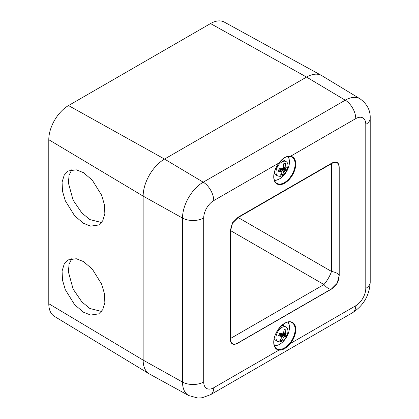 <?xml version="1.0" encoding="UTF-8"?>
<svg xmlns="http://www.w3.org/2000/svg" width="419" height="419" viewBox="0 0 419 419"><rect width="100%" height="100%" fill="white"/><g stroke="black" fill="none" stroke-linecap="round" stroke-linejoin="round"><path stroke-width="0.63" d="M283.637 332.576L285.344 333.294L285.957 329.229L284.229 329.093L283.501 333.157L282.778 333.802L279.562 333.278L278.583 335.839L281.736 336.53L280.128 335.284L280.83 334.383L280.301 335.362M285.344 333.294L285.543 334.016L283.495 333.173M286.266 336.436L285.13 335.666L282.616 335.472A0.754 0.367 124 0 0 281.893 336.127L281.463 334.435L284.501 336.745L286.266 336.436L287.245 333.87L285.543 334.016M284.501 336.745L283.773 337.395L281.893 336.127L281.751 336.488M280.379 335.478A0.754 0.471 127.8 0 0 280.285 335.347L281.898 336.604L281.935 337.253L279.871 340.485L281.605 340.616L283.773 337.395M283.317 166.841L285.182 167.6L285.37 163.562L283.501 163.85L283.192 167.904L282.511 168.663L279.112 168.737L278.426 171.287L281.783 171.381L280.159 170.098L280.856 168.977L280.39 170.151M285.182 167.6L285.365 168.202L283.317 167.37A0.754 0.409 112.1 0 0 283.323 167.37A0.754 0.409 112.1 0 0 283.469 167.38M286.722 170.009L285.564 169.266L282.851 169.685A0.754 0.361 122.8 0 0 282.165 170.444L281.542 168.873L284.768 170.921L286.722 170.009L287.403 167.459L285.496 168.202M284.768 170.921L284.087 171.68L282.165 170.444L281.919 171.361M280.405 170.161A0.754 0.461 128.3 0 0 280.4 170.161L282.034 171.455L282.097 171.984L280.463 175.184L282.327 174.896L284.087 171.68M101.56 311.443L89.881 308.504L81.862 301.889L73.105 289.037L68.376 271.795L69.088 264.143L71.78 258.638M83.465 312.207L74.619 304.692L65.327 289.707L62.494 280.159L62.08 271.046L64.222 264.007L68.234 259.885L76.284 258.733L83.465 261.576L92.306 269.098L101.602 284.077L104.431 293.63L104.85 302.738L102.707 309.777L98.695 313.899L90.645 315.051L83.465 312.207M101.56 222.526L89.881 219.587L81.862 212.972L73.105 200.125L68.376 182.883L69.088 175.231L71.78 169.721M83.465 223.296L74.619 215.775L65.327 200.79L62.494 191.242L62.08 182.134L64.222 175.095L68.234 170.968L76.284 169.815L83.465 172.659L92.306 180.18L101.602 195.165L104.431 204.713L104.85 213.821L102.707 220.86L98.695 224.987L90.645 226.14L83.465 223.296M274.241 338.636A8.317 4.803 120 0 0 275.561 340.218L277.703 341.448A8.317 4.803 -60 0 1 276.744 333.849A8.317 4.803 -60 0 1 284.763 326.663A8.317 4.803 -60 0 1 286.02 327.04C290.357 329.465 286.931 341.37 279.133 341.883L277.703 341.448A8.317 4.803 -60 0 0 278.96 341.831M277.703 175.97L280.112 176.362C285.92 175.833 290.802 164.038 286.02 161.561A8.317 4.803 -60 0 0 283.883 161.221A8.317 4.803 -60 0 0 276.336 169.616A8.317 4.803 -60 0 0 277.703 175.97L275.561 174.733A8.317 4.803 -60 0 1 274.241 173.157M274.356 345.486A13.764 7.945 120 0 0 288 334.142A13.764 7.945 120 0 0 287.843 322.127M287.806 156.606A13.764 7.945 -60 0 1 287.345 170.114A13.764 7.945 -60 0 1 274.356 180.002M274.581 180.61A15.126 8.731 120 0 0 277.441 179.772M290.037 156.497A0.456 0.361 -82.4 0 0 290.142 156.533L290.142 156.533A0.456 0.361 -82.4 0 0 290.524 156.266A15.576 8.993 -60 0 1 295.762 164.075A15.576 8.993 -60 0 1 284.747 183.15A15.576 8.993 -60 0 1 273.733 176.792A15.576 8.993 -60 0 1 278.97 162.939C282.663 158.047 286.512 155.821 290.524 156.266L355.762 118.603A15.126 8.731 60 0 0 345.256 100.188L306.567 77.075L164.541 159.073A30.252 17.467 -60 0 0 143.151 196.118L143.151 360.12A30.252 17.467 -60 0 0 149.227 373.858A30.252 17.467 -60 0 0 149.604 374.073L188.76 395.578A29.293 16.912 -60 0 1 182.511 382.065L143.151 360.12L48.787 303.702A27.879 16.095 120 0 0 54.391 316.366L149.227 373.858M278.818 349.483C282.416 349.671 286.156 347.513 290.037 343.004A15.126 8.731 120 0 0 295.123 329.554A15.126 8.731 120 0 0 291.991 322.63C286.486 318.262 273.277 331.623 273.864 342.087C273.947 345.466 274.948 347.712 276.865 348.828A15.126 8.731 120 0 0 278.818 349.483A0.456 0.361 97.6 0 1 278.97 350.08A15.576 8.993 -60 0 1 273.733 342.276A15.576 8.993 -60 0 1 284.747 323.196A15.576 8.993 -60 0 1 295.762 329.554A15.576 8.993 -60 0 1 290.524 343.407C286.533 348.126 282.678 350.352 278.97 350.08L213.737 387.743A15.126 8.731 60 0 1 210.605 394.667L352.63 312.668C363.598 305.467 369.458 295.316 370.213 282.212A15.126 8.731 0 0 1 365.782 288.387L365.782 124.391A15.126 8.731 0 0 0 370.213 118.216C370.475 110.391 367.096 103.933 360.078 98.842L321.876 75.687A30.252 17.467 120 0 0 321.504 75.467A30.252 17.467 120 0 0 306.567 77.075L210.527 23.564L68.501 105.562A27.879 16.095 120 0 0 48.787 139.705L48.787 303.702M274.581 346.089A15.126 8.731 120 0 0 277.441 345.251M337.122 283.412L339.076 275.807A15.126 15.126 180 0 1 331.518 288.906A15.126 5.044 -120 0 1 323.955 284.538A15.126 5.044 -60 0 0 331.518 271.444A15.126 5.044 0 0 1 339.076 275.807L339.076 168.019C339.065 165.285 338.39 163.515 337.054 162.719C335.692 161.959 333.843 162.273 331.518 163.656L238.17 217.55A0.456 0.262 60 0 1 238.076 217.231L331.424 163.337C333.823 161.97 335.724 161.676 337.122 162.457C338.5 163.279 339.196 165.07 339.212 167.836L339.212 275.623L337.122 283.412L331.424 289.115A0.456 0.262 60 0 1 331.518 288.906L337.054 283.37L337.557 282.422M331.424 163.337A0.456 0.262 60 0 0 331.518 163.656L331.518 271.444L238.17 217.55L232.561 223.044L230.607 230.644L230.607 338.432C230.576 341.145 231.225 342.899 232.561 343.695C233.922 344.455 235.792 344.156 238.17 342.8L331.518 288.906M331.424 289.115L238.076 343.009C235.677 344.376 233.776 344.669 232.372 343.889C230.995 343.067 230.298 341.276 230.288 338.51L230.288 230.722L232.372 222.934L238.076 217.231M339.212 275.623A0.456 0.262 180 0 0 339.076 275.807L339.076 168.019A0.456 0.262 180 0 1 339.212 167.836M230.288 338.51A0.456 0.262 180 0 1 230.607 338.432L323.955 284.538L230.607 230.644A0.456 0.262 180 0 0 230.288 230.722M352.63 312.668A15.126 8.731 60 0 0 355.762 305.744L290.524 343.407L290.037 343.004M289.183 324.914A15.126 8.731 120 0 0 288.476 322.017M48.787 139.705L143.151 196.118L182.511 218.063A15.126 8.731 0 0 0 203.713 217.959L203.713 381.955A15.126 8.731 0 0 1 182.511 382.065L182.511 218.063A29.293 16.912 -60 0 1 203.225 182.186A15.126 8.731 60 0 1 213.737 200.601L278.913 163.017M289.183 159.435A15.126 8.731 120 0 0 288.466 156.512M281.709 159.99A8.317 4.803 -60 0 1 283.883 160.325L286.02 161.561M286.02 327.04L283.883 325.809A8.317 4.803 120 0 0 281.851 325.453M282.327 174.896L281.055 174.168M285.878 168.087L285.564 169.266L284.758 168.375L284.857 167.998M281.091 174.095L281.285 173.723M280.4 170.161A0.754 0.461 128.3 0 0 280.159 170.098L278.729 170.318M281.605 340.616L280.342 339.84M284.805 333.718L283.265 333.603M285.763 334.011L285.13 335.666L284.443 334.666L284.8 333.723M280.379 339.788L280.63 339.411M280.285 335.347A0.754 0.471 127.8 0 0 280.28 335.347A0.754 0.471 127.8 0 0 280.128 335.284L278.871 335.184M321.504 75.467L224.291 22.081A27.879 16.095 120 0 0 210.527 23.564M291.991 157.151L290.142 156.533C284.401 157.104 284.375 157.094 279.007 163.033C275.697 167.474 273.984 172 273.864 176.609C273.947 179.987 274.948 182.234 276.865 183.344A15.126 8.731 120 0 0 288.518 179.295A15.126 8.731 120 0 0 295.123 164.075A15.126 8.731 120 0 0 291.991 157.151A15.126 8.731 120 0 0 290.247 156.528M337.122 162.457A0.456 0.372 -60 0 0 337.054 162.719M68.501 105.562L164.541 159.073L203.225 182.186L345.256 100.188A29.293 16.912 -60 0 1 360.078 98.842M203.713 381.955A14.173 8.181 120 0 0 213.737 387.743M213.737 200.601A14.173 8.181 120 0 0 203.713 217.959M365.782 124.391A14.173 8.181 120 0 0 355.762 118.603M355.762 305.744A14.173 8.181 120 0 0 365.782 288.387M283.946 163.803L283.412 165.788M281.06 170.68L281.542 168.873L284.758 168.375M283.909 167.61L283.218 167.715M278.996 169.266L280.856 168.977L280.515 170.25M285.418 333.964L283.501 333.157M284.564 329.13L284.035 330.518M280.924 335.844L281.463 334.435L284.443 334.666M279.934 333.346L279.552 333.315M279.232 334.262L280.83 334.383L280.421 335.451M337.038 283.391L336.378 284.433M332.817 288.062L331.529 288.901M188.76 395.578L197.936 398.05L202.126 397.762L210.605 394.667M370.213 118.216L370.213 282.212"/></g></svg>
